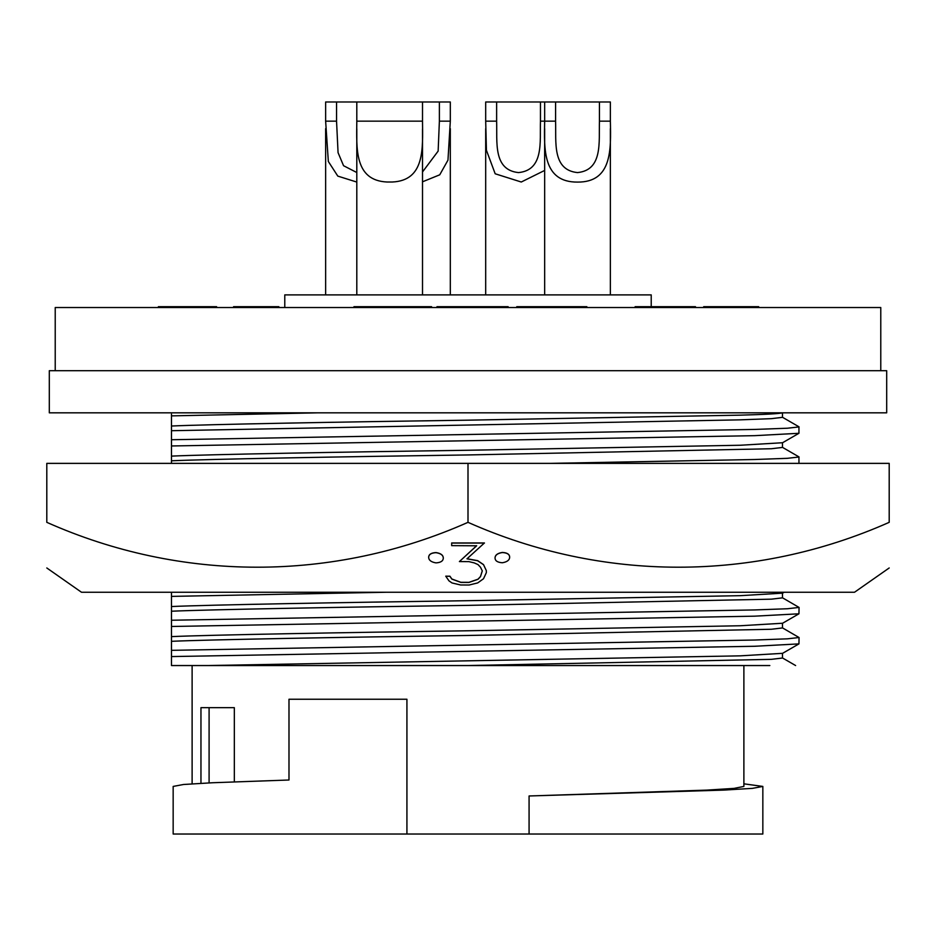 <?xml version="1.0" encoding="UTF-8"?>
<svg xmlns="http://www.w3.org/2000/svg" width="936" height="936" viewBox="0 0 936 936"><rect width="100%" height="100%" fill="white"/><g stroke="black" fill="none" stroke-linecap="round" stroke-linejoin="round"><path stroke-width="1.4" d="M460.606 584.977L469.111 585.023L477.688 582.929L483.514 578.752L486.334 572.68L486.334 570.621L483.514 564.7L477.688 560.758L466.97 558.827L484.438 542.962L451.678 542.962L451.678 545.641L476.646 545.793L459.4 561.577L468.948 561.635L474.271 562.91L478.003 564.583L480.484 567.204L482.297 570.937L480.484 576.611L478.003 579.302L468.948 582.438L460.84 582.403L451.831 579.091L449.935 576.319L445.735 576.178L448.999 580.882L452.029 582.964L460.606 584.977M484.438 543.067L451.678 543.067M495.039 557.914C495.132 555.025 497.566 553.211 502.351 552.439C507.125 552.685 509.57 554.229 509.664 557.107L509.664 557.201C509.582 554.346 507.148 552.802 502.351 552.544C497.589 553.293 495.156 555.106 495.039 558.008L495.039 557.914M889.2 567.965L854.51 592.254L81.49 592.254L46.8 567.965M889.2 522.335C889.2 582.157 889.2 582.157 889.2 522.335C889.2 582.157 889.2 582.157 889.2 522.335L889.2 463.367L46.8 463.367L46.8 522.335C180.777 581.935 332.572 582.379 468 522.335C601.977 581.935 753.772 582.379 889.2 522.335M466.97 558.722L477.688 560.652L483.514 564.607L486.334 570.621M445.735 576.178L449.935 576.213L451.831 578.986L460.84 582.297L468.948 582.344L478.003 579.197L480.484 576.517L482.297 570.831M459.4 561.577L476.646 545.688M46.8 522.335C46.8 582.157 46.8 582.157 46.8 522.335C46.8 582.157 46.8 582.157 46.8 522.335M428.665 557.248C428.746 554.404 431.18 552.837 435.977 552.568C440.762 553.305 443.196 555.106 443.29 558.008L443.29 558.113C443.208 555.223 440.774 553.41 435.977 552.673C431.215 552.919 428.77 554.486 428.665 557.353L428.665 557.248M468 522.335L468 463.367M290.885 592.254L125.775 592.254M428.665 557.353C428.77 560.243 431.215 562.091 435.977 562.887C440.739 562.595 443.173 561.003 443.29 558.113M495.039 558.008C495.132 560.875 497.566 562.454 502.351 562.758C507.113 561.963 509.547 560.114 509.664 557.201M171.475 460.793L171.475 456.113C208.424 454.463 340.798 452.029 468 450.251L740.341 445.243L782.473 442.74L782.473 447.42L771.381 448.742L468 454.943C340.798 456.721 208.424 459.155 171.475 460.793L171.475 463.367M171.475 611.22L171.475 606.54C208.424 604.89 340.798 602.456 468 600.69L740.341 595.67L782.473 593.167L782.473 597.847L771.381 599.169L468 605.37C340.798 607.148 208.424 609.582 171.475 611.22L171.475 620.24L754.708 609.933L787.387 608.751L799.063 607.429L782.344 597.706M171.475 641.312L171.475 636.62C208.424 634.971 340.798 632.549 468 630.77L740.341 625.751L782.473 623.247L782.473 627.939L771.381 629.261L468 635.462C340.798 637.229 208.424 639.662 171.475 641.312L171.475 650.333L754.708 640.025L787.387 638.832L799.063 637.521L782.344 627.799M799.063 637.521L798.946 643.886L754.708 646.261L171.475 656.569L171.475 665.543L207.991 665.543L740.341 655.843L782.473 653.34L782.473 658.02L771.381 659.342L468 665.543L769.837 665.543M406.926 834.023L173.16 834.023L173.16 786.427L183.561 784.485L212.659 782.742L288.99 780.004L288.99 699.239L406.926 699.239L406.926 834.023L529.074 834.023L529.074 795.974L723.341 790.113L752.439 788.369L762.84 786.427L762.84 834.023L529.074 834.023M743.886 665.543L743.886 786.427L734.152 788.369L706.926 790.113L529.074 795.974M49.304 370.703L886.696 370.703L886.696 412.823L49.304 412.823L49.304 370.703M356.803 121.153L422.51 121.153C422.744 148.66 424.991 180.554 392.231 182.017L387.083 182.017C354.299 180.496 356.581 148.719 356.803 121.153L356.803 101.977L325.634 101.977L325.634 121.153L336.55 121.153L336.55 101.977M356.803 128.84L356.803 294.887M422.51 128.957L422.51 294.887M450.31 121.153L450.31 101.977L439.382 101.977L439.382 121.153L450.31 121.153L447.97 160.138L439.745 174.81L422.51 181.806M450.31 128.653L450.31 294.887M544.658 170.434L521.27 182.017L495.179 173.78L486.427 150.31L485.69 121.153L496.63 121.153L496.63 101.977L485.69 101.977L485.69 121.153M485.69 128.618L485.69 294.887M610.366 121.153L610.366 101.977L599.438 101.977L599.438 121.153L610.366 121.153C610.962 149.386 612.202 182.333 577.535 182.099C542.763 182.321 544.085 149.374 544.658 121.153L555.586 121.153L555.586 101.977L540.458 101.977L540.458 121.153C539.815 141.804 544.05 170.095 518.532 172.587C492.979 170.001 497.297 141.839 496.63 121.153M544.658 128.618L544.658 294.887M610.366 128.653L610.366 294.887M356.803 182.064L337.802 176.108L328.337 161.483L325.634 121.153M325.634 128.618L325.634 294.887M651.222 306.68L651.222 294.887L284.778 294.887L284.778 307.523M880.776 370.703L880.776 307.523L55.224 307.523L55.224 370.703M758.687 307.523L758.687 306.68L703.697 306.68L703.697 307.523M508.131 307.523L508.131 306.68L436.972 306.68L436.972 307.523M586.849 307.523L586.849 306.68L516.766 306.68L516.766 307.523M431.578 307.523L431.578 306.68L353.948 306.68L353.948 307.523M278.858 307.523L278.858 306.68L233.579 306.68L233.579 307.523M216.614 307.523L216.614 306.68L158.383 306.68L158.383 307.523M695.495 307.523L695.495 306.68L635.123 306.68L635.123 307.523M704.773 306.68L704.773 307.523M755.457 306.68L755.457 307.523M757.891 306.68L757.891 307.523M494.138 306.68L494.138 307.523M472.165 306.68L472.165 307.523M507.055 306.68L507.055 307.523M450.052 306.68L450.052 307.523M545.419 306.68L545.419 307.523M575.394 306.68L575.394 307.523M400.362 306.68L400.362 307.523M385.164 306.68L385.164 307.523M250.825 306.68L250.825 307.523M259.541 306.68L259.541 307.523M265.262 306.68L265.262 307.523M161.624 306.68L161.624 307.523M190.078 306.68L190.078 307.523M214.449 306.68L214.449 307.523M643.746 306.68L643.746 307.523M653.983 306.68L653.983 307.523M685.351 306.68L685.351 307.523M356.803 172.528L343.547 165.707L338.06 152.638L336.55 121.153M540.458 121.153L544.658 121.153L544.658 101.977M599.438 121.153C598.783 141.804 603.018 170.095 577.5 172.587C551.947 170.001 556.265 141.839 555.586 121.153M555.586 101.977L599.438 101.977M496.63 101.977L540.458 101.977M439.382 121.153L438.142 151.106L422.51 171.955M422.51 121.153L422.51 101.977L439.382 101.977M422.51 101.977L356.803 101.977M743.886 783.83L762.84 786.427M200.959 783.303L200.959 707.663L234.328 707.663L234.328 781.864M468 665.543L207.991 665.543M171.475 656.569L171.475 650.333M171.475 636.62L171.475 626.476L754.708 616.169L798.946 613.794L799.063 607.429M171.475 626.476L171.475 620.24M171.475 606.54L171.475 596.396L386.159 592.254M171.475 596.396L171.475 592.254M798.958 463.367L798.946 456.873L782.344 447.279M550.239 463.367L754.708 459.506L787.387 458.324L799.063 457.002M171.475 456.113L171.475 445.969L754.708 435.661L798.946 433.286L798.946 426.781L782.344 417.199M171.475 445.969L171.475 439.733L754.708 429.425L787.387 428.232L799.063 426.921M782.274 412.823C779.758 413.677 765.777 414.461 740.341 415.151L468 420.17C340.798 421.949 208.424 424.371 171.475 426.02L171.475 414.11M171.475 415.876L318.31 412.823M171.475 439.733L171.475 430.712L740.341 419.843L771.381 418.661L782.473 417.339L782.473 412.823M171.475 426.02L171.475 430.712M392.231 182.017L387.083 182.017M209.091 707.663L209.091 782.905M192.114 665.543L192.114 783.83M782.344 657.879L795.612 665.543M798.946 643.886L782.344 653.468M782.344 623.388L798.946 613.794M782.344 593.295L784.157 592.254M782.344 442.868L798.946 433.286"/></g></svg>
